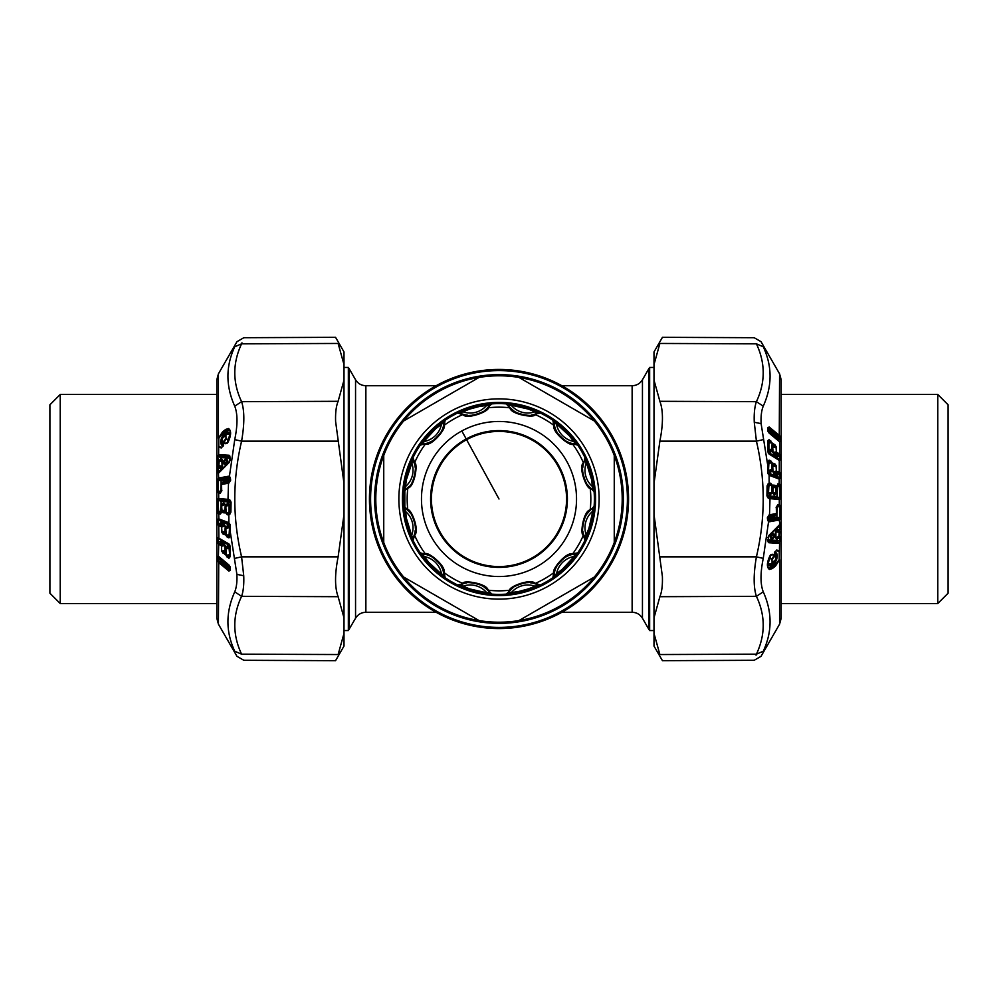 <?xml version="1.0" encoding="UTF-8"?>
<svg xmlns="http://www.w3.org/2000/svg" width="998" height="998" viewBox="0 0 998 998"><rect width="100%" height="100%" fill="white"/><g stroke="black" fill="none" stroke-linecap="round" stroke-linejoin="round"><path stroke-width="1.5" d="M937.771 394.472L937.771 603.528L948.1 593.186L948.1 404.814L937.771 394.472L781.172 394.472M779.263 435.39L769.109 426.919L768.759 427.805L778.914 436.288L779.575 435.677L780.424 437.91L777.392 437.798L777.392 438.696L779.987 439.569L779.263 436.438L777.392 436.376L776.931 437.548L776.931 438.808L779.263 441.116L768.759 432.384M780.424 439.844L780.424 437.91M767.649 431.074L777.392 439.731L776.931 438.446M780.424 441.228L779.575 441.79L778.914 440.854M779.263 454.876L779.937 459.554L776.868 457.583A1.584 1.285 122.3 0 0 777.33 458.631L768.148 452.83L777.33 458.631L777.367 456.448L780.411 456.198L779.575 454.078L779.575 441.79L769.109 433.082L767.824 430.724L767.961 427.568L767.824 428.529L777.392 436.376L776.931 437.548L767.649 429.814L768.759 427.805M769.109 426.919L767.824 428.529M763.258 439.619L756.409 441.153L754.263 422.254C753.927 413.596 754.638 406.735 756.409 401.67C765.478 382.421 765.478 363.135 756.409 343.823C753.428 335.652 753.428 335.652 756.409 343.823L763.258 346.768C760.276 339.981 760.276 339.981 763.258 346.768C772.327 366.241 772.327 386.026 763.258 406.149C761.486 410.49 760.775 416.316 761.112 423.639L767.961 466.702L767.986 461.488L767.849 462.174L770.356 461.7L771.753 462.648L768.897 463.471L768.897 462.111A1.584 1.347 -69.3 0 0 768.435 463.359L768.472 470.195L770.618 472.453L771.941 470.258L770.618 472.453M767.874 429.265L767.774 429.901L767.874 429.265M767.687 472.74L776.868 476.221A1.584 1.347 110.8 0 0 777.33 477.356L768.148 473.875L777.33 477.356L777.367 474.948L780.411 474.3L779.575 472.353L776.407 471.131L776.357 465.929L774.972 463.958L773.363 463.346L772.153 465.205L772.103 462.723L770.706 460.752L769.109 460.14L768.148 461.837M780.411 456.198L779.575 460.627L769.109 454.078L767.849 451.695L767.849 441.44L770.356 441.565L771.753 442.75L768.435 443.037L768.472 449.562L770.618 452.294L771.891 450.472M779.313 453.89L776.407 452.057L776.357 447.079L774.972 444.834L773.363 443.823L772.153 445.245L772.103 442.887L769.109 439.631L767.986 440.592L767.849 441.44L768.759 440.567L767.687 442.563L768.435 443.037A1.584 1.285 -57.7 0 1 768.897 441.815L768.947 449.749L771.08 451.108L771.716 450.31L771.716 449.262L768.472 449.562M779.313 472.241L778.964 473.152L776.057 472.042L774.448 472.516L777.367 473.626A1.584 1.347 -69.2 0 0 776.893 474.823L773.974 473.713L774.448 472.516L773.163 471.904L773.974 473.713M780.411 474.3L780.374 478.017L779.263 473.177L777.367 473.626L776.893 474.823L776.868 476.221L779.937 477.892L778.777 478.217L779.126 479.077L769.109 475.285L767.986 472.254L768.31 461.288M771.928 466.278L772.677 466.565A1.584 1.347 -69.3 0 1 773.151 465.33L774.623 464.906L773.013 464.295L772.402 465.043L773.151 466.677L776.007 465.854L776.407 471.131L776.057 472.042L776.057 471.056L773.163 471.904L772.677 466.565L772.702 471.792M774.972 463.958L774.623 464.906L776.357 465.929M767.736 539.881L776.831 540.392L777.292 541.864L777.292 540.255L780.324 541.215L780.399 537.336L777.33 538.833L776.831 540.392L776.868 538.957L775.458 537.885L775.458 532.009L776.868 529.539A1.584 1.16 43.9 0 0 777.33 530.449L776.656 531.148L778.827 531.41A1.198 0.861 44.3 0 1 779.176 532.096L779.176 536.176L775.933 537.747L775.933 531.872L778.827 532.208L779.475 530.711L777.33 530.449L777.292 527.019L777.292 527.954L779.9 525.821L779.974 529.701L776.868 529.539L776.831 528.117L767.736 537.51M776.195 530.237L776.656 531.148L775.458 532.009M767.687 451.795L776.868 457.583L777.367 455.076A1.584 1.285 -57.7 0 0 776.893 456.261L773.974 454.414L774.448 453.229L777.367 455.076L778.964 454.789L772.702 452.219L773.974 454.414M60.229 603.528L60.229 394.472L49.9 404.814L49.9 593.186L60.229 603.528L216.828 603.528M226.92 504.514L226.284 505.225L227.769 504.601L226.059 505.624L227.382 503.329L226.284 506.148L229.528 505.025L227.382 503.329M222.055 504.813L223.552 504.19L222.691 504.102L222.055 505.724L224.837 504.564L223.552 504.19L224.026 503.004L223.165 502.917L221.83 505.213M222.18 504.938L222.417 504.252L221.855 504.876A1.198 1.198 0 0 0 221.556 505.674L222.092 511.051L220.808 513.159L221.419 512.473L220.67 512.398A1.584 1.372 95.7 0 0 221.132 511.163L221.132 501.283L220.67 511.151L221.88 511.238M226.92 546.892L226.059 547.74L227.769 547.44L226.92 546.892L226.284 548.738L229.528 548.438L227.382 545.706L226.059 547.74L227.382 545.706M217.626 538.246L218.425 537.373L218.712 538.097L218.013 542.001L220.633 541.552L221.132 540.417A1.584 1.285 -57.7 0 0 220.67 539.369L229.852 545.17L217.626 538.246L217.589 541.802L218.737 543.124L221.943 545.045L221.943 546.093L224.837 545.594L224.849 550.584L221.993 551.046L224.637 554.177L225.897 552.356L224.849 551.981A1.584 1.285 122.3 0 0 225.323 550.759L224.849 551.981L223.377 552.231L224.987 553.241L226.072 551.233L226.247 555.25L229.103 554.776L229.103 556.185L227.644 556.435L229.241 557.433L229.852 556.659L229.053 548.251L227.769 547.44L228.243 546.243M226.109 547.528L226.222 546.617M217.589 541.802L218.425 543.922L221.593 545.943L221.643 550.921L221.593 545.943A1.198 0.961 122.3 0 1 221.943 545.045L225.298 545.781L224.026 543.586L221.107 541.739L221.132 540.417L230.313 546.205M218.687 544.11L220.633 542.924A1.584 1.285 122.3 0 0 221.107 541.739L220.633 542.924L223.552 544.771L224.026 543.586M226.284 527.518L227.769 527.081L226.92 526.757L226.284 528.516L229.053 527.692L227.769 527.081L228.243 525.884L227.382 525.547L226.059 527.742M217.601 460.664L218.15 461.8L218.525 461.064L217.676 456.785L217.601 460.664L221.806 459.08L222.067 466.128L219.173 465.792L219.173 466.59A1.198 0.861 -135.7 0 1 218.824 465.904L218.425 461.8L220.67 459.978A1.584 1.397 93.4 0 0 221.132 459.043L221.169 457.608L218.1 456.635L218.624 455.712L229.802 456.672L220.708 456.136L220.67 459.978L218.774 461.088M221.806 459.08L222.542 460.115L219.173 461.725L218.774 467.014L222.542 465.991L222.542 460.115M230.264 460.49L221.169 469.883L221.806 467.763L221.344 466.852L220.67 467.551L220.708 470.981L220.708 470.046L218.1 472.179L218.026 468.299L221.132 468.461L218.774 467.014M221.806 467.763L222.542 465.991M225.86 462.186C227.856 460.789 227.856 460.153 225.86 460.278L226.321 459.329C228.043 459.754 228.043 461.014 226.321 463.109L225.86 462.186L224.575 463.496L223.664 462.773L223.677 463.758L223.677 461.226L225.049 459.255L224.575 460.203L225.86 460.278L224.101 460.802A1.584 0.898 -141.6 0 0 223.764 461.014A1.584 0.898 -141.6 0 0 223.664 461.488L224.575 460.203L223.664 461.488L224.575 460.203L224.101 462.71L225.86 462.186M225.049 459.255L226.321 459.329M223.677 463.758L225.049 464.419L223.789 462.997M225.049 464.419L226.321 463.109M219.173 461.113L218.824 461.825A1.198 1.048 93 0 1 219.173 461.113M230.351 566.926L220.608 558.269L221.069 560.452A1.584 1.21 129.8 0 1 220.608 561.625L221.069 560.452L230.351 568.186L229.889 569.359L220.608 561.625L218.737 561.562L218.013 560.352L221.069 559.554M780.374 485.814L779.575 484.167L779.288 484.966L779.937 498.039L776.868 496.717A1.584 1.372 95.7 0 0 777.33 497.915L768.148 497.004L777.33 497.915L777.33 486.849L780.374 485.814L780.374 498.064L779.575 499.536L770.007 498.638L769.508 514.806L767.35 517.787L767.687 520.532L768.971 521.854L779.126 520.008L778.777 519.06L779.937 518.199L779.937 505.998L776.868 507.433L776.868 517.276L777.33 506.248A1.584 1.372 -100.4 0 0 776.868 507.433L776.12 507.57M780.374 505.936L779.126 504.576L776.581 506.385L779.288 505.337L780.374 505.936L780.374 518.149L777.33 517.226L777.33 518.511A1.584 1.372 79.6 0 1 776.868 517.276L767.687 518.96L768.148 520.195L777.33 518.511L778.777 519.06L768.759 520.906L767.811 519.858L769.109 521.842M771.716 491.852L771.753 484.841L768.897 486.014L768.897 484.766L770.356 484.167L768.148 484.691L767.687 485.926L768.897 486.014L768.472 492.975L770.618 494.671L771.941 492.376L768.947 493.012L770.231 493.399L769.757 494.584M771.08 493.486L771.941 492.376L770.231 493.399L771.08 493.486L770.618 494.671M771.891 492.051L771.778 493.024M772.702 493.399L775.309 493.898L775.945 493.187L775.945 492.276L773.163 493.436L773.151 488.084L772.702 493.399L774.835 495.083L776.17 492.787L774.835 495.083M775.309 493.898L773.974 494.996M776.107 492.463L775.995 493.436M767.687 485.926L767.687 495.806L776.868 496.717L777.33 485.602A1.584 1.372 -84.3 0 0 776.868 486.837L776.12 486.762M776.581 485.527L778.777 485.003L776.581 485.527M771.928 487.985L772.677 488.059A1.584 1.372 -84.3 0 1 773.151 486.837L774.623 486.226L772.402 486.762L773.151 488.084L775.908 486.949L775.945 492.276M775.908 486.949L776.294 486.101M776.007 486.662L774.623 486.226L774.972 485.29L773.363 485.128L772.153 487.398L772.103 484.853L770.356 484.167L770.706 483.232L768.996 483.119L767.811 484.941L768.897 484.766A1.584 1.372 -84.3 0 0 768.435 486.001L768.472 492.975M771.679 538.671L772.951 538.745L774.323 536.774L774.323 534.242L774.336 535.227L772.14 535.814C770.144 537.211 770.144 537.847 772.14 537.722L773.899 537.198L773.425 537.797L774.336 536.512L773.899 537.198L773.425 534.504L772.14 535.814L771.679 534.891C769.957 536.986 769.957 538.246 771.679 538.671L773.899 537.198M780.324 541.215L779.376 542.288L779.974 537.498L778.827 536.887L779.226 530.986M771.941 470.258L771.08 471.243L771.941 470.258L770.231 470.919L771.08 471.243L771.716 469.484L768.947 470.308L770.231 470.919L769.757 472.116M771.716 469.484L772.103 462.723M773.363 443.823L772.103 445.644L772.677 447.241A1.584 1.285 -57.7 0 1 773.151 446.019L774.623 445.769L773.013 444.759L772.402 445.545L773.151 447.416L776.007 446.954L776.407 452.057A1.198 0.961 -57.7 0 1 776.057 452.955L776.057 451.907L773.163 452.406L772.677 447.241L772.702 452.219M771.778 451.383L771.941 450.26L771.08 451.108L771.941 450.26L770.231 450.56L769.757 451.757M771.891 450.522L772.103 442.887M771.803 445.12L772.04 445.981L772.153 445.245A1.198 0.661 -172.5 0 1 772.29 445.682M767.687 463.084L768.897 463.471L768.472 470.195M771.891 470.233L771.778 471.168M771.679 534.891L772.951 533.581L773.899 535.29M772.951 533.581L774.323 534.242M773.425 534.504L774.336 535.227M767.674 565.666L770.493 565.991L770.955 567.201L773.986 564.843L773.525 563.62C777.604 557.894 777.916 554.264 774.448 552.717M773.986 564.843C778.078 558.032 778.378 553.678 774.91 551.769L776.469 550.709L779.226 551.233L779.226 559.616L774.997 565.292L771.978 567.65L770.955 567.201L769.121 568.211L771.978 567.65L772.327 568.573L775.346 566.215L773.986 564.843M772.103 563.009L774.785 560.926M774.011 561.437L773.55 562.348M770.518 564.718C767.487 565.18 767.25 562.81 769.795 557.608L769.583 556.51M774.535 555.674L775.982 556.959L775.982 559.317L770.98 563.795C767.949 564.444 767.712 562.672 770.256 558.481L769.795 557.608M770.493 565.991L773.525 563.62M776.17 556.223L774.423 554.065M770.543 555.3L770.88 554.614L770.543 555.3C774.099 554.09 774.573 555.312 771.941 558.967L770.256 558.481L770.044 555.624M777.292 541.864L767.961 541.078L777.292 541.864M780.399 537.336L779.85 536.2L776.868 538.957L777.33 538.022L775.458 537.885M779.85 536.2L776.195 538.92M779.85 531.385L779.226 536.912M230.313 512.074L229.103 511.986L229.103 513.234L227.644 513.833L229.278 513.958L230.313 512.074L230.313 502.194L221.132 501.283A1.584 1.372 -84.3 0 0 220.67 500.085L229.852 500.996L220.67 500.085L220.67 501.246L218.063 499.961L218.712 513.034L220.67 512.398L220.67 511.151L217.626 512.186L217.626 499.936L218.425 498.464L227.993 499.362L228.492 483.194L230.65 480.213L230.313 477.468L229.029 476.146L218.874 477.992L219.223 478.94L218.063 479.801L218.063 492.002L221.132 490.567L221.132 480.724L220.67 491.752A1.584 1.372 79.6 0 0 221.132 490.567L221.88 490.43M217.626 492.064L218.874 493.424L221.419 491.615L218.712 492.663L217.626 492.064L217.626 479.851L220.67 480.774L220.67 479.489A1.584 1.372 -100.4 0 1 221.132 480.724L230.313 479.04L229.852 477.805L220.67 479.489L219.223 478.94L229.241 477.094L230.189 478.142L228.891 476.158M226.396 505.35L226.633 504.676L226.072 505.3A1.198 1.198 0 0 0 225.773 506.086L226.247 513.159L229.103 511.986L229.053 504.988L227.769 504.601L228.243 503.416M226.109 505.949L226.222 504.976M225.298 504.601L224.849 509.916L225.298 504.601L224.026 503.004M222.691 504.102L223.165 502.917M221.893 505.537L222.005 504.564M226.072 510.015L225.323 509.941A1.584 1.372 95.7 0 1 224.849 511.163L223.377 511.774L225.598 511.238L224.849 509.916L222.092 511.051M221.993 511.338L223.377 511.774L223.028 512.71L224.637 512.872L225.847 510.602L225.897 513.147L227.644 513.833L227.294 514.768L229.004 514.881L230.189 513.059L229.103 513.234A1.584 1.372 95.7 0 0 229.565 511.999L229.528 505.025M217.626 519.983L218.425 518.81L218.712 519.571L218.013 523.825L220.633 523.052L221.132 521.779A1.584 1.347 -69.2 0 0 220.67 520.644L229.852 524.125L217.626 519.983L217.589 523.701L218.737 524.823L221.943 525.958L223.552 525.484L224.026 524.287L221.107 523.177L221.132 521.779L230.313 525.26M221.643 532.071L223.028 534.042L223.377 533.094L224.987 533.705L225.598 532.957L221.993 532.146L221.593 526.869A1.198 1.01 110.7 0 1 221.943 525.958L221.943 526.944L224.837 526.096L220.633 524.374A1.584 1.347 110.8 0 0 221.107 523.177L218.687 525.759L221.593 526.869L221.643 532.071L224.849 531.323L224.849 532.67A1.584 1.347 110.7 0 0 225.323 531.435L225.298 526.208L224.026 524.287M226.521 526.969L226.047 527.543A1.198 1.198 0 0 0 225.773 528.304L226.247 535.352L229.103 534.529L229.103 535.889L227.644 536.3L225.897 535.277L225.922 532.92M226.384 547.316L226.035 547.64A1.198 1.198 0 0 0 225.773 548.376L226.297 551.844L225.323 550.759L225.298 545.781M224.637 554.177L225.847 552.755L225.897 555.113L228.891 558.369L230.151 556.56L229.103 556.185A1.584 1.285 122.3 0 0 229.565 554.963L229.528 548.438M230.313 534.916L229.103 534.529L229.528 527.805L228.243 525.884M225.897 535.277L227.294 537.248L227.644 536.3L229.241 536.912L229.852 536.163L229.103 535.889A1.584 1.347 110.7 0 0 229.565 534.641L229.528 527.805M226.92 526.757L227.382 525.547M226.109 527.767L226.222 526.832M226.072 531.722L224.849 531.323L225.298 526.208M230.326 432.334L227.507 432.009L227.045 430.799L224.014 433.157L224.475 434.38C220.396 440.106 220.084 443.736 223.552 445.283M224.014 433.157C219.922 439.968 219.622 444.322 223.09 446.231L221.531 447.291L218.774 446.767L218.774 438.384L223.003 432.708L226.022 430.35L227.045 430.799L228.879 429.789L226.022 430.35L225.673 429.427L222.654 431.785L224.014 433.157M225.897 434.991L223.215 437.074M223.989 436.563L224.45 435.652M227.482 433.282C230.513 432.82 230.75 435.19 228.205 440.392L228.417 441.49M223.465 442.326L222.018 441.041L222.018 438.683L227.02 434.205C230.051 433.556 230.288 435.328 227.744 439.519L228.205 440.392M227.507 432.009L224.475 434.38M221.83 441.777L223.577 443.935M227.457 442.7L227.12 443.386L227.457 442.7C223.901 443.91 223.427 442.688 226.059 439.033L227.744 439.519L227.956 442.376M217.676 456.785L218.425 455.001L219.672 454.714L221.169 457.608L230.264 458.119M218.15 461.8L217.676 472.341L218.624 472.628L229.465 461.737M217.576 558.156L218.013 560.352L217.576 556.772L217.576 558.169L220.608 559.304L218.013 557.034L218.737 556.884L229.241 565.616M776.207 513.808L775.309 515.093L768.173 516.403L775.309 515.093L774.835 516.228L767.712 517.538M776.319 513.795L776.481 513.708A1.198 1.198 0 0 1 776.145 514.332L775.309 515.093M775.945 514.531L774.835 516.228M777.192 505.774L776.481 513.708L776.294 507.196L777.192 505.774M768.186 484.442L766.938 495.694L768.148 497.004L767.574 485.851L768.722 484.042L767.811 484.941L767.612 484.205L767.811 484.941M780.374 498.064L778.777 498.626L779.126 499.549M779.288 484.966L779.126 484.067L777.542 483.905M773.363 485.128L772.103 487.336M772.951 538.745L774.336 536.512M772.078 465.08L773.013 464.295L772.103 465.38M770.706 460.752L770.356 461.7L768.759 461.088L767.849 462.174M780.374 459.754L778.777 459.616L779.126 460.402M774.972 444.834L774.623 445.769L776.357 447.079M773.013 444.759L772.09 445.682M770.706 440.629L770.356 441.565L768.759 440.567L767.849 441.44M769.109 454.078L768.073 450.884L768.223 440.754M774.51 555.649L774.997 552.193L776.818 549.985L779.226 551.233M776.818 549.985L774.623 552.368L774.972 556.946L774.623 555.724L775.633 555.736L774.286 554.102M775.982 556.959L775.82 555.849C776.569 556.173 776.631 557.42 776.007 559.591L772.115 563.009L771.941 558.967L772.14 562.984L775.172 560.626M770.868 554.975L769.483 557.134C767.325 562.76 767 566.34 768.51 567.887L769.47 569.459L772.327 568.573M777.978 526.457L768.535 536.263M779.376 542.288L777.978 542.163L778.328 543.286L768.884 542.737L768.535 541.652M768.884 542.737L767.949 540.754L768.884 535.464L779.575 524.686L780.399 529.551M778.328 543.286L779.575 542.999L779.226 559.616M779.126 520.008L780.324 525.659M779.288 519.072L779.575 519.858L780.374 518.149M780.374 478.017L779.126 479.077M223.839 461.413L223.764 461.014A1.584 1.584 0 0 0 223.652 462.823L224.575 463.496M771.08 451.108L770.618 452.294M221.793 484.192L222.691 482.907L229.827 481.597L222.691 482.907L223.165 481.772L230.288 480.462M221.681 484.205L221.519 484.292A1.198 1.198 0 0 1 221.855 483.668L222.691 482.907M222.055 483.469L223.165 481.772M220.808 492.226L221.519 484.292L221.706 490.804L220.808 492.226M229.814 513.558L231.062 502.306L229.852 500.996L230.426 512.149L229.278 513.958L230.189 513.059L230.388 513.795L230.189 513.059M217.626 499.936L219.223 499.374L218.874 498.451M217.626 512.186L218.425 513.833L220.808 513.159L220.458 514.095L221.706 511.899M224.637 512.872L225.897 510.664M218.712 519.571L218.874 518.923L228.891 522.715L230.014 525.746L229.69 536.712M224.987 533.705L225.897 532.62M218.712 538.097L228.891 543.922L229.927 547.116L229.777 557.246M224.987 553.241L225.91 552.318M229.241 557.433L230.151 556.56M217.576 556.772L218.425 556.21L219.086 557.146M223.49 442.351L223.003 445.807L221.182 448.015L218.774 446.767M221.182 448.015L223.377 445.632L223.028 441.054L223.377 442.276L222.367 442.264L223.714 443.898M222.018 441.041L222.18 442.151C221.431 441.827 221.369 440.58 221.993 438.409L225.885 434.991L226.059 439.033L225.86 435.016L222.828 437.374M227.132 443.025L228.517 440.866C230.675 435.24 231 431.66 229.49 430.113L228.53 428.541L225.673 429.427M220.022 471.543L218.425 473.314L217.676 472.341M218.624 455.712L218.774 438.384M218.15 466.615L217.601 468.449M218.874 477.992L217.626 479.851M217.589 523.701L218.687 525.759M218.737 562.61L228.891 571.081L229.241 570.195L219.086 561.712L218.737 562.61L217.576 560.09M229.241 570.195L229.889 569.359L229.241 570.195L230.176 569.471L230.039 570.432L230.176 569.471M767.836 516.889L768.834 515.741L767.836 516.889M767.811 519.858L768.685 520.906L767.811 519.858M779.126 504.576L777.542 504.876M775.995 514.407A1.198 1.023 -100.4 0 0 776.332 513.546L769.508 514.806L769.159 515.667M768.572 497.453L768.734 498.364L767.637 497.578L766.938 495.694L767.113 485.814L768.996 483.119M779.288 478.429L779.126 484.067M774.972 485.29L776.469 486.662L776.307 485.627M770.706 483.232L772.103 484.853M769.109 475.285L769.159 484.042M773.363 463.346L773.013 464.295M769.109 460.14L768.759 461.088M769.109 439.631L768.759 440.567M767.961 466.702L767.799 473.264L768.635 474.349M781.172 618.224L779.575 624.187L779.575 559.828L775.346 566.215M775.72 556.959L774.972 556.946M769.47 569.459C766.714 567.5 766.714 563.284 769.47 556.822L770.88 554.614C774.448 553.541 774.922 555.212 772.29 559.629M768.148 541.976L767.961 541.078M230.164 481.111L229.166 482.259L230.164 481.111M230.189 478.142L229.315 477.094L230.189 478.142M218.874 493.424L220.458 493.124M222.005 483.593A1.198 1.023 79.6 0 0 221.668 484.454L228.492 483.194L228.841 482.333M229.428 500.547L229.266 499.636L230.363 500.422L231.062 502.306L230.887 512.186L229.004 514.881M218.874 513.933L220.458 514.095M223.028 512.71L221.531 511.338L221.693 512.373M227.294 514.768L225.897 513.147M228.891 522.715L228.841 513.958M218.712 513.034L218.874 518.923M223.028 534.042L224.637 534.654M227.294 537.248L228.891 537.86L229.241 536.912M228.891 537.86L230.014 536.512L230.139 530.998L236.888 574.361C237.225 581.684 236.514 587.51 234.742 591.851C225.673 611.974 225.673 631.759 234.742 651.232C237.724 658.019 237.724 658.019 234.742 651.232L241.591 654.177C244.572 662.348 244.572 662.348 241.591 654.177C232.522 634.865 232.522 615.579 241.591 596.33L234.742 591.851M218.737 524.823L218.874 537.598M223.028 553.166L221.643 550.921M227.294 557.371L225.897 555.113M228.891 558.369L230.189 556.086L230.151 546.305L228.891 543.922M228.891 571.081L230.039 570.432L230.176 567.276L228.891 564.918L218.425 556.21L218.737 543.124M230.039 531.298L230.201 524.736L229.365 523.651M60.229 394.472L216.828 394.472L216.828 379.764L218.425 373.813L218.425 438.172L222.654 431.785M222.28 441.041L223.028 441.054M228.53 428.541C231.287 430.5 231.287 434.716 228.53 441.178L227.12 443.386C223.552 444.459 223.078 442.788 225.71 438.371M218.712 478.928L218.425 473.314L229.116 462.536L230.139 460.003L229.852 456.024M219.672 454.714L229.116 455.263M769.134 514.868L768.834 515.741M769.658 497.728L770.007 498.638L768.734 498.364M768.685 520.906L763.258 558.381C760.276 572.927 760.276 584.092 763.258 591.851C772.327 611.961 772.327 631.759 763.258 651.232C760.276 658.019 760.276 658.019 763.258 651.232L756.409 654.177L756.047 655.175M763.258 591.851L756.409 596.33C765.478 615.579 765.478 634.853 756.409 654.177C753.428 662.348 753.428 662.348 756.409 654.177L659.878 654.538C663.296 662.697 663.296 662.697 659.878 654.538L654.002 633.393L654.002 646.055L662.447 660.688L754.176 660.289L761.037 656.322L779.575 624.187M779.263 436.438L779.575 373.813L761.037 341.678L754.176 337.711L662.447 337.312L654.002 351.945L654.002 483.506L659.878 441.153C663.296 423.801 663.296 410.515 659.878 401.308L756.409 401.67L763.258 406.149M654.002 483.506L654.002 514.494L662.385 576.47C662.684 585.19 661.849 591.926 659.878 596.692L756.409 596.33C753.428 587.248 753.428 574.087 756.409 556.847L763.258 558.381M228.866 483.132L229.166 482.259M228.342 500.272L227.993 499.362L229.266 499.636M229.315 477.094L234.742 439.619C237.724 425.073 237.724 413.908 234.742 406.149C225.673 386.039 225.673 366.241 234.742 346.768C237.724 339.981 237.724 339.981 234.742 346.768L241.591 343.823L241.953 342.825M234.742 406.149L241.591 401.67C232.522 382.421 232.522 363.147 241.591 343.823C244.572 335.652 244.572 335.652 241.591 343.823L338.122 343.462C334.704 335.303 334.704 335.303 338.122 343.462L343.998 364.607L343.998 351.945L335.553 337.312L243.824 337.711L236.963 341.678L218.425 373.813M234.742 558.381L241.591 556.847L243.737 575.746C244.073 584.404 243.362 591.265 241.591 596.33L338.122 596.692C334.704 587.485 334.704 574.199 338.122 556.847L343.998 514.494L343.998 483.506L335.615 421.53C335.316 412.81 336.151 406.074 338.122 401.308L343.998 380.113L343.998 364.607M338.122 401.308L241.591 401.67C244.572 410.752 244.572 423.913 241.591 441.153L234.742 439.619M756.409 343.823L659.878 343.462C663.296 335.303 663.296 335.303 659.878 343.462L654.002 364.607M241.591 654.177L338.122 654.538C334.704 662.697 334.704 662.697 338.122 654.538L343.998 633.393L343.998 617.887L338.122 596.692M654.002 514.494L654.002 617.887L659.878 596.692M654.002 617.887L654.002 633.393M654.002 380.113L659.878 401.308M343.998 483.506L343.998 380.113M218.737 561.562L218.425 624.187L236.963 656.322L243.824 660.289L335.553 660.688L343.998 646.055L343.998 633.393M343.998 617.887L343.998 514.494M654.002 630.549L649.661 630.549L649.661 367.451L654.002 367.451M349.125 629.364L349.125 368.636L355.55 379.764L355.55 618.236L348.339 630.549L348.339 367.451L343.998 367.451M466.602 439.706A67.565 67.565 0 0 0 439.706 531.398A67.565 67.565 0 0 0 531.398 558.294A67.565 67.565 0 0 0 558.294 466.602A67.565 67.565 0 0 0 466.602 439.706L499 499M466.203 438.97A68.4 68.4 0 0 0 438.97 531.797A68.4 68.4 0 0 0 531.797 559.03A68.4 68.4 0 0 0 559.03 466.203A68.4 68.4 0 0 0 466.203 438.97L461.825 430.961A77.532 77.532 0 0 0 430.961 536.176A77.532 77.532 0 0 0 536.176 567.039A77.532 77.532 0 0 0 567.039 461.825A77.532 77.532 0 0 0 461.825 430.961M404.826 491.016L404.826 506.984M443.948 423.476A23.852 23.852 0 0 1 427.069 443.187M420.358 445.12L426.595 443.312L420.358 445.12L422.778 441.665L427.643 435.714L441.665 422.778L441.44 424.362L444.085 422.142L443.312 426.595C445.12 428.728 431.897 444.335 427.032 443.199A23.852 23.852 0 0 1 426.595 443.312L425.834 444.085C432.047 445.931 446.555 428.217 444.197 425.31L443.312 426.595M425.884 439.307L424.362 441.44A21.519 21.519 0 0 0 441.44 424.362L435.802 428.629L425.884 439.307L424.499 439.444L427.643 435.702A95.384 95.384 0 0 0 408.506 468.848L411.238 461.65L405.55 479.876A95.384 95.384 0 0 0 405.45 517.6M423.626 443.923L422.154 444.085L424.362 441.44L422.778 441.665M413.559 461.126A23.852 23.852 0 0 1 415.193 467.426M414.806 475.285A23.852 23.852 0 0 1 412.224 482.009M405.837 483.868L404.701 484.666L404.327 487.461L405.587 486.475A21.519 21.519 0 0 0 411.837 463.147L406.46 479.464L404.976 489.881A23.852 23.852 0 0 0 408.768 486.662C413.559 485.203 417.201 465.08 414.569 464.132L413.01 459.891L411.837 463.147L411.238 461.65L413.01 457.833L414.694 462.585C418.187 463.92 414.482 486.513 408.182 488.022L407.783 488.384A91.828 91.828 0 0 0 407.783 509.616L408.456 511.026L406.186 509.005M408.182 488.022L408.768 486.662L403.953 491.665L404.327 487.461M406.186 488.995L408.456 486.974M406.074 508.918A23.852 23.852 0 0 1 410.166 512.947M413.646 518.935A23.852 23.852 0 0 1 415.355 528.204M415.243 530.163A23.852 23.852 0 0 1 414.694 533.394M534.903 583.131L533.431 583.319L534.903 583.131C530.449 578.441 509.03 586.525 509.616 590.217A91.828 91.828 0 0 1 488.384 590.217L491.665 594.047L486.662 589.232A23.852 23.852 0 0 1 486.974 589.544L488.022 589.818C486.513 583.518 463.92 579.813 462.585 583.306A91.828 91.828 0 0 1 444.197 572.69L445.12 577.642L444.085 575.858L443.199 570.968A23.852 23.852 0 0 1 443.312 571.405L444.085 572.166C445.931 565.953 428.217 551.445 425.31 553.803A91.828 91.828 0 0 1 414.694 535.415L413.01 540.168L408.506 529.152L405.55 518.124L403.953 506.335L407.783 509.616C411.475 509.03 419.559 530.449 414.869 534.903L414.681 533.431C418.112 529.776 411.201 510.527 408.456 511.026M414.869 534.903L414.681 533.431A23.852 23.852 0 0 1 413.01 538.109L408.506 529.152L405.55 518.137L406.46 518.536L405.55 518.124L404.327 510.552L405.587 511.525L403.953 506.335M414.569 533.868L413.01 540.168M423.476 554.052A23.852 23.852 0 0 1 443.187 570.931M445.12 577.642L435.714 570.357L422.778 556.335L424.362 556.56L422.142 553.915L426.595 554.688C428.728 552.88 444.335 566.103 443.199 570.968L444.085 572.166M439.307 572.116L441.44 573.638A21.519 21.519 0 0 0 424.362 556.56L428.629 562.198L439.307 572.116L439.444 573.501L435.702 570.357A95.384 95.384 0 0 0 468.324 589.319M443.923 574.374L444.085 575.846L441.44 573.638L441.665 575.222M461.126 584.441A23.852 23.852 0 0 1 466.665 582.907M473.588 582.882A23.852 23.852 0 0 1 482.471 586.038M484.105 587.123A23.852 23.852 0 0 1 486.625 589.207M491.665 594.047L479.876 592.45L461.65 586.762L463.147 586.163L459.891 584.99L464.132 583.431C465.08 580.799 485.203 584.441 486.662 589.232L488.022 589.818M533.431 583.319A23.852 23.852 0 0 1 538.109 584.99L528.354 588.92L518.536 591.54L508.119 593.024L511.026 589.544C510.527 586.799 529.776 579.888 533.431 583.319M533.868 583.431L540.168 584.99L536.35 586.762L534.853 586.163A21.519 21.519 0 0 0 511.525 592.413L510.539 593.673L506.335 594.047L511.026 589.544M483.868 592.163L486.475 592.413A21.519 21.519 0 0 0 463.147 586.163L469.646 588.92L483.868 592.163L484.666 593.299L479.863 592.45A95.384 95.384 0 0 0 517.6 592.55M488.995 591.814L489.868 593.012L486.475 592.413L487.461 593.673M508.918 591.926A23.852 23.852 0 0 1 512.947 587.834M518.935 584.354A23.852 23.852 0 0 1 528.204 582.645M530.163 582.757A23.852 23.852 0 0 1 533.394 583.306M414.569 464.132L414.694 462.585A91.828 91.828 0 0 1 425.31 444.197L425.834 444.085M435.714 570.357L435.802 569.371L435.714 570.357L427.643 562.298L428.629 562.198L427.643 562.286L420.358 552.88L426.595 554.688M479.876 592.45L479.464 591.54L479.876 592.45L468.848 589.494L469.646 588.92L468.848 589.494L457.833 584.99L464.132 583.431M554.052 574.524A23.852 23.852 0 0 1 570.931 554.813M536.35 586.762L529.152 589.494A95.384 95.384 0 0 0 562.286 570.357L556.335 575.222L556.56 573.638L553.915 575.858L554.688 571.405C552.88 569.272 566.103 553.665 570.968 554.801A23.852 23.852 0 0 1 571.405 554.688L572.166 553.915C565.953 552.069 551.445 569.783 553.803 572.69L554.688 571.405M572.116 558.693L573.638 556.56A21.519 21.519 0 0 0 556.56 573.638L562.198 569.371L572.116 558.693L573.501 558.556L570.357 562.286A95.384 95.384 0 0 0 589.319 529.676M572.166 553.915L571.405 554.688L575.858 553.915L573.638 556.56L575.222 556.335L570.357 562.298L569.371 562.198L570.357 562.286L562.286 570.357L562.198 569.371L562.286 570.357L552.88 577.642L553.803 572.69A91.828 91.828 0 0 1 535.415 583.306L540.168 584.99M574.374 554.077L577.642 552.88L575.222 556.335M584.441 536.874A23.852 23.852 0 0 1 582.907 531.335M582.882 524.412A23.852 23.852 0 0 1 586.038 515.529M587.123 513.895A23.852 23.852 0 0 1 589.207 511.375M594.047 506.335L589.544 511.026L594.047 506.335L593.673 510.539L592.45 518.124L586.762 536.35L586.163 534.853L584.99 538.109L583.431 533.868C580.799 532.92 584.441 512.797 589.232 511.338A23.852 23.852 0 0 1 589.544 511.026L589.818 509.978C583.518 511.487 579.813 534.08 583.306 535.415L583.431 533.868M592.163 514.132L592.413 511.525A21.519 21.519 0 0 0 586.163 534.853L588.92 528.354L592.163 514.132L593.299 513.334L592.45 518.137A95.384 95.384 0 0 0 592.55 480.4M591.814 509.005L593.012 508.132L592.413 511.525L593.673 510.539M591.926 489.082A23.852 23.852 0 0 1 587.834 485.053M584.354 479.065A23.852 23.852 0 0 1 582.645 469.796M582.757 467.837A23.852 23.852 0 0 1 583.306 464.606M463.097 414.869L464.569 414.681L463.097 414.869C467.551 419.559 488.97 411.475 488.384 407.783A91.828 91.828 0 0 1 509.616 407.783L506.335 403.953L511.338 408.768A23.852 23.852 0 0 1 511.026 408.456L509.978 408.182C511.487 414.482 534.08 418.187 535.415 414.694A91.828 91.828 0 0 1 553.803 425.31L552.88 420.358L553.915 422.142L554.801 427.032A23.852 23.852 0 0 1 554.688 426.595L553.915 425.834C552.069 432.047 569.783 446.555 572.69 444.197A91.828 91.828 0 0 1 583.306 462.585L583.319 464.569L584.99 457.833L589.494 468.848L592.45 479.876L594.047 491.665L589.544 486.974C586.799 487.473 579.888 468.224 583.319 464.569A23.852 23.852 0 0 1 584.99 459.891L586.163 463.147A21.519 21.519 0 0 0 592.413 486.475L593.024 489.881L591.814 488.995M587.248 465.53L591.54 479.464L592.413 486.475L593.673 487.448L589.494 468.848L587.834 464.27L587.248 465.53L586.163 463.147L586.762 461.65M583.431 464.132L584.99 457.833M574.524 443.948A23.852 23.852 0 0 1 554.813 427.069M552.88 420.358L562.286 427.643L575.222 441.665L573.638 441.44L575.858 444.085L571.405 443.312C569.272 445.12 553.665 431.897 554.801 427.032L553.915 425.834M558.693 425.884L556.56 424.362A21.519 21.519 0 0 0 573.638 441.44L569.371 435.802L558.693 425.884L558.556 424.499L562.298 427.643A95.384 95.384 0 0 0 529.676 408.681M554.077 423.626L553.915 422.154L556.56 424.362L556.335 422.778M536.874 413.559A23.852 23.852 0 0 1 531.335 415.093M524.412 415.118A23.852 23.852 0 0 1 515.529 411.962M513.895 410.877A23.852 23.852 0 0 1 511.375 408.793M506.335 403.953L518.124 405.55L536.35 411.238L534.853 411.837L538.109 413.01L533.868 414.569C532.92 417.201 512.797 413.559 511.338 408.768L509.978 408.182M464.569 414.681A23.852 23.852 0 0 1 459.891 413.01L469.646 409.08L479.464 406.46L489.881 404.976L486.974 408.456C487.473 411.201 468.224 418.112 464.569 414.681M464.132 414.569L457.833 413.01L461.65 411.238L463.147 411.837A21.519 21.519 0 0 0 486.475 405.587L487.461 404.327L491.665 403.953L486.974 408.456M514.132 405.837L511.525 405.587A21.519 21.519 0 0 0 534.853 411.837L528.354 409.08L514.132 405.837L513.334 404.701L518.137 405.55A95.384 95.384 0 0 0 480.4 405.45M509.005 406.186L508.132 404.988L511.525 405.587L510.539 404.327M489.082 406.074A23.852 23.852 0 0 1 485.053 410.166M479.065 413.646A23.852 23.852 0 0 1 469.796 415.355M467.837 415.243A23.852 23.852 0 0 1 464.606 414.694M583.131 463.097C578.441 467.551 586.525 488.97 590.217 488.384A91.828 91.828 0 0 1 590.217 509.616L589.818 509.978M594.047 491.665L589.544 486.974M562.286 427.643L562.198 428.629L562.286 427.643L570.357 435.702L569.371 435.802L570.357 435.714L577.642 445.12L571.405 443.312M518.124 405.55L518.536 406.46L518.124 405.55L529.152 408.506L528.354 409.08L529.152 408.506L540.168 413.01L533.868 414.569M427.643 435.714L428.629 435.802L427.643 435.714L435.702 427.643L435.802 428.629L435.714 427.643L445.12 420.358L444.197 425.31A91.828 91.828 0 0 1 462.585 414.694L457.833 413.01M405.55 479.876L406.46 479.464L405.55 479.876L408.506 468.848M410.752 532.47L406.46 518.536L405.587 511.525A21.519 21.519 0 0 1 411.837 534.853L411.238 536.35M529.152 589.494L510.539 593.673L529.152 589.494L528.354 588.92L529.152 589.494L533.73 587.834L532.47 587.248M592.45 518.124L591.54 518.536L592.45 518.124L589.494 529.152L588.92 528.354L589.494 529.152L584.99 540.168L583.306 535.415A91.828 91.828 0 0 1 572.69 553.803L577.642 552.88M465.53 410.752L464.257 410.166L468.848 408.506L487.448 404.327L479.876 405.55L461.65 411.238M468.848 408.506L469.646 409.08L468.848 408.506A95.384 95.384 0 0 0 436.101 427.294M408.506 529.152L409.08 528.354L408.506 529.152A95.384 95.384 0 0 0 427.281 561.886M589.494 468.848L588.92 469.646L589.494 468.848A95.384 95.384 0 0 0 570.719 436.114M453.267 415.293A95.384 95.384 0 0 0 431.548 566.452A95.384 95.384 0 0 0 582.707 544.733A95.384 95.384 0 0 0 453.267 415.293M545.307 583.755A96.581 96.581 0 0 0 583.755 452.693A96.581 96.581 0 0 0 452.693 414.245A96.581 96.581 0 0 0 414.245 545.307A96.581 96.581 0 0 0 545.307 583.755M479.077 377.419A123.203 123.203 0 0 0 403.666 420.956L479.077 377.419A123.203 123.203 0 0 1 594.334 420.956L518.923 377.419L594.334 420.956A123.203 123.203 0 0 1 614.257 455.462L614.257 542.538A123.203 123.203 0 0 0 614.257 455.462L614.257 542.538A123.203 123.203 0 0 1 594.334 577.044L518.923 620.581A123.203 123.203 0 0 0 594.334 577.044M580.624 584.965L518.923 620.581A123.203 123.203 0 0 1 479.077 620.581L403.666 577.044A123.203 123.203 0 0 0 479.077 620.581L403.666 577.044A123.203 123.203 0 0 1 383.743 455.462L383.743 542.538L383.743 455.462A123.203 123.203 0 0 1 403.666 420.956L462.473 386.999M561.113 612.697A129.565 129.565 0 0 0 612.697 436.887A129.565 129.565 0 0 0 436.887 385.303A129.565 129.565 0 0 0 385.303 561.113A129.565 129.565 0 0 0 561.113 612.697M771.803 487.373L772.29 487.623A1.198 1.198 0 0 0 772.302 487.573L772.664 486.251M226.197 510.627L225.71 510.377A1.198 1.198 0 0 0 225.698 510.427L225.336 511.749M779.263 473.177L779.288 459.903M221.643 511.238L221.531 511.338A1.198 1.198 0 0 1 221.556 511.188L221.793 505.637M225.71 510.34L226.01 506.048M225.523 553.054L225.698 552.356A1.198 1.198 0 0 1 225.71 552.281L226.109 547.478M225.635 532.92L225.698 532.508A1.198 1.198 0 0 1 225.71 532.433L226.01 528.142M771.99 449.886L771.716 449.262M776.357 486.762L776.469 486.662A1.198 1.198 0 0 1 776.444 486.812L776.444 492.326A1.198 1.198 0 0 1 776.145 493.124L775.583 493.748L775.82 493.062M779.288 498.738L779.288 505.337M218.712 499.262L218.712 492.663M772.215 464.769L772.09 465.417L772.215 464.769M230.126 568.748L230.226 568.099L230.126 568.748M230.126 568.423L230.226 567.787L230.126 568.423M230.126 569.683L230.226 569.035L230.126 569.683M754.263 422.254L761.112 423.639M243.737 575.746L236.888 574.361M659.878 441.153L756.409 441.153C765.478 479.714 765.478 518.274 756.409 556.847L659.878 556.847M338.122 556.847L241.591 556.847C232.522 518.286 232.522 479.726 241.591 441.153L338.122 441.153M561.899 612.273L632.133 612.273L632.133 385.727C636.624 385.577 640.067 383.594 642.45 379.764L648.875 368.636L648.875 629.364L649.661 630.549M642.45 379.764L642.45 618.236L648.875 629.364M355.55 379.764C357.933 383.594 361.363 385.577 365.867 385.727L365.867 612.273L436.101 612.273M445.12 420.358L443.923 423.614M413.609 461.251L413.01 457.833M404.976 489.881L403.953 491.665M420.358 552.88L423.614 554.077M457.833 584.99L461.251 584.391M506.335 594.047L509.005 591.814M552.88 577.642L554.077 574.386M584.99 540.168L584.391 536.749M577.642 445.12L574.386 443.923M540.168 413.01L536.749 413.609M491.665 403.953L488.995 406.186M547.004 586.874A100.137 100.137 0 0 0 586.874 450.996A100.137 100.137 0 0 0 450.996 411.126A100.137 100.137 0 0 0 411.126 547.004A100.137 100.137 0 0 0 547.004 586.874M558.63 608.144A124.363 124.363 0 0 0 608.144 439.37A124.363 124.363 0 0 0 439.37 389.856A124.363 124.363 0 0 0 389.856 558.63A124.363 124.363 0 0 0 558.63 608.144M437.436 386.313A128.405 128.405 0 0 1 611.687 437.436A128.405 128.405 0 0 1 560.564 611.687A128.405 128.405 0 0 1 386.313 560.564A128.405 128.405 0 0 1 437.436 386.313M937.771 603.528L781.172 603.528M781.172 618.236L781.172 379.776M779.575 373.813L781.172 379.764M779.126 441.016L768.847 432.433L768.136 427.992M772.29 487.66L772.227 491.914A1.198 1.198 0 0 1 771.928 492.7L771.367 493.324L771.604 492.65M772.365 465.08L772.302 465.492A1.198 1.198 0 0 1 772.29 465.567L772.227 469.696A1.198 1.198 0 0 1 771.953 470.457L771.616 470.632M772.477 444.946L772.302 445.644A1.198 1.198 0 0 1 772.29 445.719L772.227 449.624A1.198 1.198 0 0 1 771.965 450.36L771.616 450.684M774.211 535.003L774.348 535.178A1.584 1.584 0 0 1 774.236 536.986L774.161 536.587M767.911 496.892L767.549 495.732M778.59 525.934L768.71 536.138L768.273 541.502M230.089 501.108L230.451 502.268M229.864 570.008L229.153 565.567L218.874 556.984M219.41 472.066L229.291 461.862L229.727 456.498M216.828 379.776L216.828 618.224M218.425 624.187L216.828 618.236M768.51 515.978L767.799 517.725L768.335 520.657M229.49 482.022L230.201 480.275L229.665 477.343M348.339 630.549L343.998 630.549M648.875 368.636L649.661 367.451M349.125 368.636L348.339 367.451M355.55 618.236C357.933 614.406 361.376 612.423 365.867 612.273M632.133 612.273C636.624 612.423 640.067 614.406 642.45 618.236M365.867 385.727L436.101 385.727M561.899 385.727L632.133 385.727M413.609 536.737L413.022 538.097M536.737 584.391L538.097 584.978M584.391 461.263L584.978 459.903M461.263 413.609L459.903 413.022M562.298 570.357L570.357 562.298"/></g></svg>
